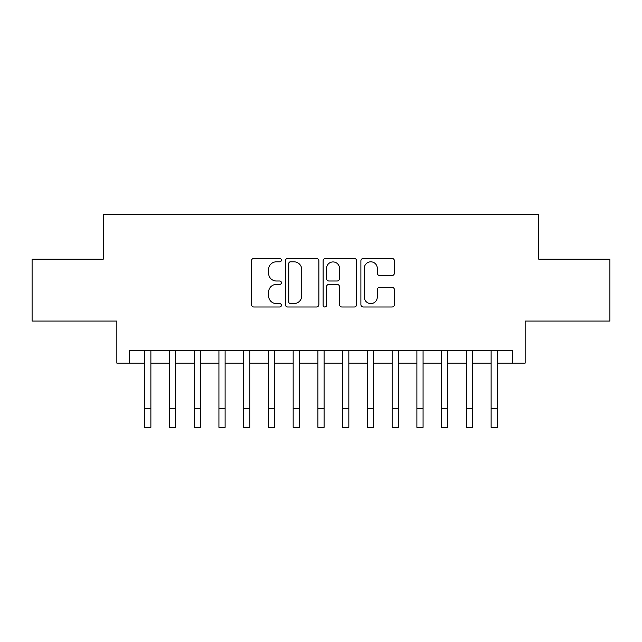 <?xml version="1.0" encoding="UTF-8"?>
<svg xmlns="http://www.w3.org/2000/svg" width="642" height="642" viewBox="0 0 642 642"><rect width="100%" height="100%" fill="white"/><g stroke="black" fill="none" stroke-linecap="round" stroke-linejoin="round"><path stroke-width="0.96" d="M281.413 260.114A1.701 1.701 0 0 0 279.711 258.421L253.903 258.421A2.432 2.432 0 0 0 251.471 260.845L251.471 304.565A2.432 2.432 0 0 0 253.903 306.996L279.711 306.996A1.701 1.701 0 0 0 281.413 305.295A1.701 1.701 0 0 0 279.711 303.594L276.365 303.594A7.776 7.776 0 0 1 268.597 295.826L268.597 292.182A7.776 7.776 0 0 1 276.365 284.406L279.711 284.406A1.701 1.701 0 0 0 281.413 282.705A1.701 1.701 0 0 0 279.711 281.003L276.365 281.003A7.776 7.776 0 0 1 268.597 273.235L268.597 269.592A7.776 7.776 0 0 1 276.365 261.816L279.711 261.816A1.701 1.701 0 0 0 281.413 260.114M391.981 275.538A2.432 2.432 0 0 0 394.413 273.115L394.413 260.845A2.432 2.432 0 0 0 391.981 258.421L363.324 258.421A2.432 2.432 0 0 0 360.892 260.845L360.892 304.565A2.432 2.432 0 0 0 363.324 306.996L391.981 306.996A2.432 2.432 0 0 0 394.413 304.565L394.413 289.751A2.432 2.432 0 0 0 391.981 287.319L379.719 287.319A2.432 2.432 0 0 0 377.287 289.751L377.287 297.102A6.5 6.5 0 0 1 370.795 303.594A6.5 6.5 0 0 1 364.295 297.102L364.295 268.316A6.5 6.5 0 0 1 370.795 261.816A6.5 6.5 0 0 1 377.287 268.316L377.287 273.115A2.432 2.432 0 0 0 379.719 275.538L391.981 275.538M129.227 363.131L129.227 350.757L512.773 350.757L512.773 363.131L525.148 363.131L525.148 321.064L609.9 321.064L609.9 259.199L538.758 259.199L538.758 214.661L103.242 214.661L103.242 259.199L32.1 259.199L32.1 321.064L116.852 321.064L116.852 363.131L144.691 363.131M318.873 260.845A2.432 2.432 0 0 0 316.442 258.421L287.785 258.421A2.432 2.432 0 0 0 285.353 260.845L285.353 304.565A2.432 2.432 0 0 0 287.785 306.996L316.442 306.996A2.432 2.432 0 0 0 318.873 304.565L318.873 260.845M325.558 258.421L354.215 258.421A2.432 2.432 0 0 1 356.647 260.845L356.647 304.565A2.432 2.432 0 0 1 354.215 306.996L341.953 306.996A2.432 2.432 0 0 1 339.522 304.565L339.522 286.838A2.432 2.432 0 0 0 337.09 284.406L328.953 284.406A2.432 2.432 0 0 0 326.529 286.838L326.529 305.295A1.701 1.701 0 0 1 324.828 306.996A1.701 1.701 0 0 1 323.127 305.295L323.127 260.845A2.432 2.432 0 0 1 325.558 258.421M150.878 363.131L169.432 363.131M175.619 363.131L194.181 363.131M200.368 363.131L218.93 363.131M225.109 363.131L243.671 363.131M249.858 363.131L268.42 363.131M274.599 363.131L293.161 363.131M299.349 363.131L317.91 363.131M324.09 363.131L342.651 363.131M348.839 363.131L367.401 363.131M373.58 363.131L392.142 363.131M398.329 363.131L416.891 363.131M423.07 363.131L441.632 363.131M447.819 363.131L466.381 363.131M472.568 363.131L491.122 363.131M497.309 363.131L512.773 363.131M290.457 261.816A1.701 1.701 0 0 0 288.756 263.517L288.756 301.892A1.701 1.701 0 0 0 290.457 303.594L293.98 303.594A7.776 7.776 0 0 0 301.748 295.826L301.748 269.592A7.776 7.776 0 0 0 293.98 261.816L290.457 261.816M339.522 268.436A6.5 6.5 0 0 0 333.021 261.936A6.5 6.5 0 0 0 326.529 268.436L326.529 278.58A2.432 2.432 0 0 0 328.953 281.003L337.09 281.003A2.432 2.432 0 0 0 339.522 278.58L339.522 268.436M144.691 408.785L150.878 408.785L150.878 427.339L144.691 427.339L144.691 350.757M150.878 408.785L150.878 350.757M169.432 408.785L175.619 408.785L175.619 427.339L169.432 427.339L169.432 350.757M175.619 408.785L175.619 350.757M194.181 408.785L200.368 408.785L200.368 427.339L194.181 427.339L194.181 350.757M200.368 408.785L200.368 350.757M218.93 408.785L225.109 408.785L225.109 427.339L218.93 427.339L218.93 350.757M225.109 408.785L225.109 350.757M243.671 408.785L249.858 408.785L249.858 427.339L243.671 427.339L243.671 350.757M249.858 408.785L249.858 350.757M268.42 408.785L274.599 408.785L274.599 427.339L268.42 427.339L268.42 350.757M274.599 408.785L274.599 350.757M293.161 408.785L299.349 408.785L299.349 427.339L293.161 427.339L293.161 350.757M299.349 408.785L299.349 350.757M317.91 408.785L324.09 408.785L324.09 427.339L317.91 427.339L317.91 350.757M324.09 408.785L324.09 350.757M342.651 408.785L348.839 408.785L348.839 427.339L342.651 427.339L342.651 350.757M348.839 408.785L348.839 350.757M367.401 408.785L373.58 408.785L373.58 427.339L367.401 427.339L367.401 350.757M373.58 408.785L373.58 350.757M392.142 408.785L398.329 408.785L398.329 427.339L392.142 427.339L392.142 350.757M398.329 408.785L398.329 350.757M416.891 408.785L423.07 408.785L423.07 427.339L416.891 427.339L416.891 350.757M423.07 408.785L423.07 350.757M441.632 408.785L447.819 408.785L447.819 427.339L441.632 427.339L441.632 350.757M447.819 408.785L447.819 350.757M466.381 408.785L472.568 408.785L472.568 427.339L466.381 427.339L466.381 350.757M472.568 408.785L472.568 350.757M491.122 408.785L497.309 408.785L497.309 427.339L491.122 427.339L491.122 350.757M497.309 408.785L497.309 350.757"/></g></svg>
